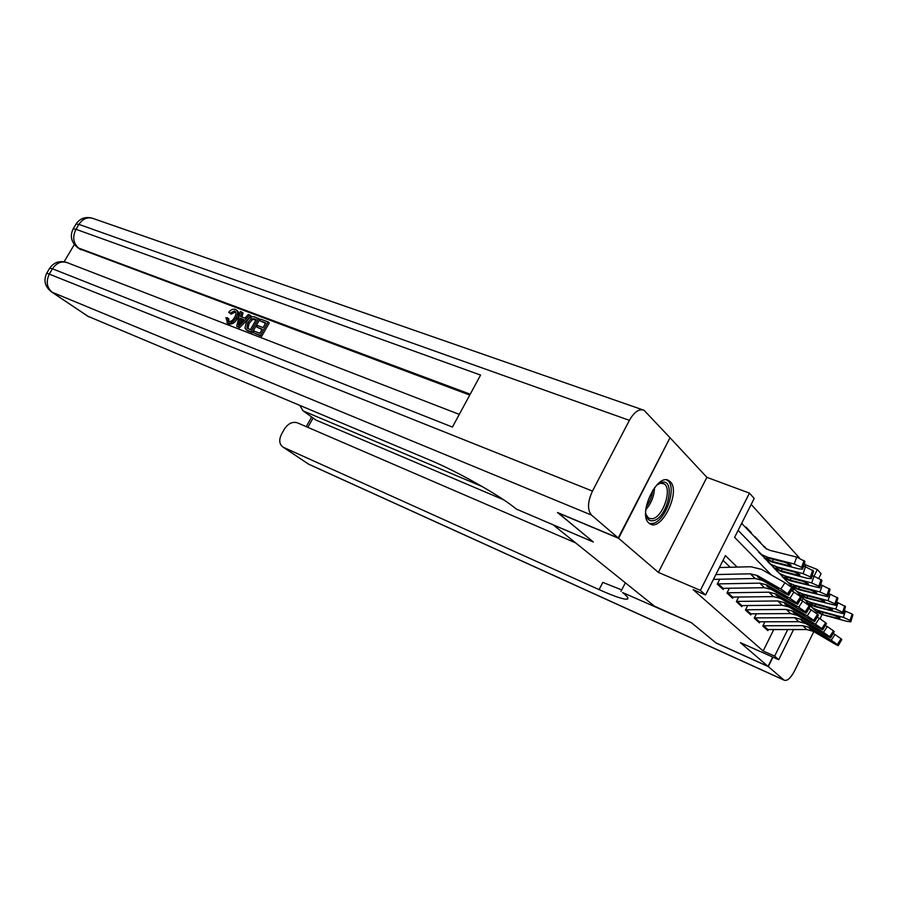 <?xml version="1.0" encoding="UTF-8"?>
<svg xmlns="http://www.w3.org/2000/svg" width="898" height="898" viewBox="0 0 898 898"><rect width="100%" height="100%" fill="white"/><g stroke="black" fill="none" stroke-linecap="round" stroke-linejoin="round"><path stroke-width="1.35" d="M670.222 481.698L668.842 480.643C657.168 472.595 637.546 514.33 648.94 523.085L650.04 523.893C661.736 531.773 681.099 491.161 670.222 481.698M804.889 566.649L805.731 564.932L817.348 569.512L821.075 573.71L818.942 578.02M669.908 437.932L618.599 538.295L658.38 572.396L700.361 590.368L749.448 493.114L754.208 498.469L734.609 537.352L771.371 574.989M658.38 572.396L706.883 477.343L670.357 438.101M706.883 477.343L749.448 493.114M805.731 564.932L804.552 563.618M799.422 557.927L751.199 504.44M553.078 524.769L654.507 606.217L691.393 622.684L715.908 642.867L768.048 666.372L772.662 657.033M553.056 524.802L593.342 542.01L557.961 512.713M557.894 512.837L618.599 538.295M764.883 621.865L762.829 625.996L767.846 630.62L768.329 629.644M756.385 613.85L754.264 618.127L759.439 622.875L759.933 621.887M747.641 605.6L745.441 610.011L750.762 614.905L751.267 613.895M738.627 597.08L736.349 601.638L741.838 606.689L742.354 605.656M729.322 588.302L726.965 593.017L732.622 598.225L733.161 597.159M719.736 579.244L717.278 584.115L723.126 589.492L723.676 588.403M750.189 532.424L751.525 532.941L745.991 527.07L745.688 527.665M759.27 541.999L760.527 542.493L755.162 536.802L754.881 537.374M766.746 549.093L764.052 546.242L763.794 546.77M792.676 591.333L793.899 588.864M741.928 523.702L742.242 523.085M751.233 533.524L751.525 532.941M737.146 567.087L725.416 555.615L705.57 594.981L693.11 589.638L763.154 651.016L773.728 629.633M730.186 567.267L723.025 560.341M713.023 580.198L713.888 579.356M793.551 629.599L778.701 659.727L740.367 642.654L768.048 666.372M778.701 659.727L774.637 656.124L787.714 629.61M763.154 651.016L774.637 656.124M705.57 594.981L700.361 590.368M844.389 610.719L852.168 614.041L850.013 620.383L843.334 617.364L818.549 610.64L813.016 608.148L806.943 602.378L806.415 603.456M801.97 600.695L803.115 598.371M812.297 575.775L814.015 576.213L817.348 569.512M715.863 574.574L750.346 573.811L757.463 575.584L780.845 589.032L784.964 582.746L791.699 587.449L787.591 593.735L780.845 589.032M719.41 567.525L750.863 566.75L761.538 569.377L784.964 582.746M713.439 579.367L755.106 578.514L762.178 580.288L785.424 593.69L788.691 595.217L787.591 593.735M788.5 594.667L792.608 588.392L791.699 587.449M792.608 588.392L788.803 595.048M763.558 579.446L763.109 580.467L757.643 576.943L757.497 576.37L758.484 576.606L772.897 584.822L778.263 588.56L775.861 587.82L776.366 587.045M763.109 580.467L775.861 587.82M758.586 552.113L766.331 559.499L772.224 562.081L798.726 568.849L802.61 569.141L804.956 561.43L802.767 568.703M738.122 530.381L761.672 554.65L767.599 557.231L794.259 564L796.694 557.074L804.956 561.43M741.647 523.399L766.005 548.633L770.035 550.395L796.694 557.074M771.371 561.183L766.499 558.455L766.353 557.883L768.464 558.141L785.065 562.328L790.947 565.01L791.026 565.673L787.961 565.437L771.371 561.183L772.224 562.081M804.069 560.453L801.645 567.368L802.531 568.333M801.645 567.368L794.259 564M656.55 485.246L661.792 482.327C676.239 478.499 667.528 518.023 653.475 520.649C649.086 521.48 646.481 518.853 645.662 512.758M645.898 514.374L648.749 518.326L652.554 518.741C663.296 516.9 672.703 487.693 663.79 483.73L660.232 483.281L657.819 484.224M649.434 523.489L652.868 523.455C666.181 521.109 677.833 484.942 666.787 480.015L666.664 479.947M235.602 311.864L231.089 314.154L228.709 312.257C230.842 309.675 233.02 308.732 235.242 309.395L235.983 309.731C238.093 311.539 238.071 314.289 235.916 317.993L237.151 318.936C234.76 322.954 231.965 324.605 228.777 323.852L227.665 323.157M236.724 310.304L237.218 310.686C239.328 312.482 239.306 315.232 237.151 318.936M235.916 317.993C233.514 322.023 230.719 323.662 227.531 322.921L225.937 317.634L228.788 318.7L228.698 321.506M249.846 315.075L251.081 316.029L239.519 327.792L236.679 326.243L240.294 311.494L241.787 312.055L240.597 316.556L244.862 318.161L248.342 314.513L249.846 315.075L238.273 326.861L236.679 326.243M241.787 312.055L243.021 312.998L241.955 317.061M256.817 327.074L257.692 325.536L263.08 327.579L265.729 322.921L259.679 320.642L260.566 319.093L268.064 321.911L269.299 322.865L261.644 336.335L253.191 332.608L254.067 331.059L259.848 333.281L262.205 329.128L256.817 327.074L261.98 329.521M265.505 323.325L259.679 320.642M469.744 395.075L79.327 248.78M74.366 244.492L64.084 261.767M258.602 318.363L250.969 331.755L246.321 329.869L244.907 328.017L246.445 321.967C248.858 317.712 251.698 316.051 254.953 316.994L259.836 319.318L252.215 332.698L246.883 330.296M618.228 537.981L670.009 437.73L644.079 410.296C639.196 408.478 634.302 411.823 629.386 420.343L592.456 491.083C587.539 501.915 587.236 509.929 591.546 515.115L618.228 537.981L557.512 512.522L593.23 541.909L516.417 509.121L514.296 507.449C498.3 494.585 456.285 471.001 429.502 459.933L87.712 316.175M591.546 515.115L52.252 292.299C46.707 287.573 45.787 281.4 49.48 273.744L52.443 268.783L452.424 427.066L480.576 375.072L75.971 229.293L78.901 224.377C82.953 218.483 87.847 216.575 93.572 218.652L642.541 409.757M268.064 321.911L260.409 335.392L261.644 336.335M260.409 335.392L253.191 332.608M256.289 319.362L251.26 318.622L247.848 322.539L246.849 327.95L250.419 329.656L256.289 319.362M246.052 329.701L247.073 330.475M250.969 331.755L252.215 332.698M256.053 319.767L252.495 319.565L249.083 323.482L247.971 328.702M254.19 318.577L255.425 319.531M251.26 318.622L252.495 319.565M247.848 322.539L249.083 323.482M246.849 327.95L247.646 328.545M240.44 322.82L243.56 319.542L240.148 318.24L238.352 325.02L240.44 322.82L241.394 319.183L243.235 319.89M238.273 326.861L239.519 327.792M240.148 318.24L241.394 319.183M227.542 317.769L228.474 321.428C230.831 321.843 232.84 320.53 234.501 317.465C236.241 314.704 236.365 312.594 234.872 311.135L235.523 311.741M234.501 310.955L229.854 313.211M227.531 322.921L228.777 323.852M768.284 666.574L716.155 643.069L691.482 622.763L622.617 592.557C627.545 596.474 629.06 598.674 627.152 599.157C623.549 599.55 614.187 596.373 599.089 589.616L283.532 447.384L308.351 464.019L783.932 679.988L768.284 666.574L772.931 657.156M621.001 591.299L625.356 582.824M299.932 405.514L303.03 410.79L314.929 419.332M482.237 486.559L303.771 411.161M783.932 679.988L784.257 680.224C787.31 681.167 790.723 678.091 794.505 670.986L813.801 631.62M820.099 618.778L821.928 614.535M575.562 542.863L297.272 422.79C292.344 421.409 288 423.587 284.217 429.334L281.523 434.161C278.739 439.975 279.244 444.297 283.038 447.125L283.532 447.384M503.655 499.804L316.478 420.298M621.719 589.907L602.816 582.387L599.089 589.616M717.39 583.902L759.787 583.15L766.825 584.924L789.937 598.27L793.978 592.085L800.601 596.699L796.571 602.884L789.937 598.27M791.621 590.738L793.978 592.085M721.88 588.347L764.4 587.707L771.382 589.481L794.371 602.771L797.626 604.309L796.571 602.884M797.446 603.782L801.476 597.608L800.601 596.699M801.476 597.608L797.727 604.141M772.751 588.695L772.325 589.672L766.948 586.214L766.813 585.664L767.812 585.911L782.057 594.072L787.333 597.742L784.931 596.968L785.413 596.227M772.325 589.672L784.931 596.968M727.077 592.792L768.935 592.186L775.883 593.96L798.726 607.205L802.711 601.121L809.221 605.656L805.248 611.74L798.726 607.205M800.522 599.864L802.711 601.121M731.399 597.103L773.391 596.609L780.306 598.371L803.025 611.572L806.269 613.11L805.248 611.74M806.101 612.616L810.063 606.532L809.221 605.656M810.063 606.532L806.37 612.952M781.653 597.641L781.238 598.596L775.962 595.183L776.837 594.914L790.925 603.018L796.122 606.633L793.709 605.824L794.18 605.106M781.238 598.596L793.709 605.824M736.461 601.413L777.791 600.953L784.65 602.715L807.246 615.86L811.152 609.865L817.562 614.322L813.655 620.316L807.246 615.86M809.143 608.698L811.152 609.865M740.637 605.589L782.113 605.23L788.938 606.992L811.399 620.08L814.632 621.629L813.655 620.316M814.486 621.158L818.381 615.175L817.562 614.322M818.381 615.175L814.733 621.472M790.285 606.318L789.881 607.228L784.684 603.883L785.582 603.647L799.523 611.695L804.619 615.242L802.206 614.412L802.666 613.704M789.881 607.228L802.206 614.412M745.553 609.776L786.367 609.439L793.159 611.212L815.496 624.245L819.346 618.34L825.644 622.718L821.805 628.622L815.496 624.245M817.483 617.263L819.346 618.34M749.583 613.817L790.566 613.592L797.312 615.355L819.526 628.342L822.748 629.891L821.805 628.622M822.602 629.442L826.441 623.549L825.644 622.718M826.441 623.549L822.837 629.745M798.648 614.726L798.266 615.601L793.147 612.313L794.057 612.11L807.841 620.091L812.858 623.582L810.445 622.729L810.894 622.045M798.266 615.601L810.445 622.729M767.857 561.766L775.434 568.984L781.26 571.543L807.425 578.312L811.298 578.638L813.588 571.061L811.444 578.2M764.131 557.804L770.922 564.281L776.781 566.851L803.104 573.62L805.495 566.806L813.588 571.061M803.609 566.324L805.495 566.806M780.429 570.679L775.636 567.996L777.612 567.727L794.012 571.925L799.792 574.563L799.86 575.18L796.807 574.933L780.429 570.679L781.26 571.543M812.746 570.118L810.366 576.92L811.22 577.863M810.366 576.92L803.104 573.62M773.234 567.289L784.246 578.166L790.004 580.714L819.706 587.82L821.962 580.377L819.852 587.404M776.59 570.859L779.868 573.609L785.66 576.168L811.669 582.925L814.015 576.213L821.962 580.377M789.196 579.872L784.493 577.246L786.468 577.01L802.666 581.208L808.346 583.801L808.413 584.385L805.383 584.115L789.196 579.872L790.004 580.714M821.131 579.468L818.808 586.181L819.627 587.09M818.808 586.181L811.669 582.925M782.057 576.482L792.788 587.056L798.468 589.593L827.844 596.71L830.055 589.402L827.978 596.317M785.301 579.917L788.545 582.645L794.27 585.193L819.964 591.95L822.265 585.328L830.055 589.402M820.705 584.924L822.265 585.328M797.693 588.785L793.069 586.203L795.056 586.012L811.062 590.211L816.641 592.747L816.709 593.309L813.689 593.028L797.693 588.785L798.468 589.593M829.258 588.516L826.979 595.138L827.776 596.014M826.979 595.138L819.964 591.95M790.61 585.384L801.061 595.688L806.685 598.203L835.735 605.331L837.913 598.158L835.858 604.949M793.742 588.706L796.953 591.412L802.61 593.937L828.001 600.683L830.246 594.162L837.913 598.158M828.854 593.791L830.246 594.162M805.933 597.417L801.386 594.88L803.373 594.734L819.189 598.921L824.678 601.413L821.737 601.649L805.933 597.417L806.685 598.203M837.138 597.293L834.893 603.815L835.668 604.668M834.893 603.815L828.001 600.683M754.376 617.891L794.696 617.678L801.398 619.44L823.488 632.372L827.283 626.546L833.479 630.856L829.696 636.671L823.488 632.372M825.565 625.558L827.283 626.546M758.271 621.809L798.76 621.697L805.427 623.459L827.395 636.334L830.605 637.894L829.696 636.671M830.47 637.468L834.242 631.664L833.479 630.856M834.242 631.664L830.695 637.748M806.752 622.875L806.382 623.728L801.353 620.484L802.273 620.316L815.912 628.23L820.851 631.664L818.437 630.789L818.875 630.127M806.382 623.728L818.437 630.789M798.906 594.016L809.087 604.051L814.654 606.554L843.379 613.693L845.523 606.633L843.503 613.323M801.925 597.226L805.102 599.898L810.703 602.412L835.791 609.147L837.991 602.715L845.523 606.633M836.745 602.39L837.991 602.715M813.925 605.791L809.446 603.31L811.444 603.187L827.069 607.374L832.468 609.821L829.539 610.023L813.925 605.791L814.654 606.554M844.771 605.802L842.571 612.234L843.323 613.053M842.571 612.234L835.791 609.147M762.952 625.76L802.767 625.659L809.401 627.421L831.245 640.252L834.972 634.516L841.067 638.759L837.351 644.483L831.245 640.252M833.4 633.595L834.972 634.516M766.712 629.565L806.718 629.565L813.307 631.328L835.039 644.102L838.227 645.662L837.351 644.483M838.103 645.258L841.819 639.533L841.067 638.759M841.819 639.533L838.317 645.516M814.621 630.778L814.273 631.597L809.311 628.42L810.243 628.274L823.735 636.132L828.596 639.499L826.194 638.613L826.609 637.962M814.273 631.597L826.194 638.613M809.873 605.488L816.888 612.178L822.388 614.659L847.027 621.382L850.799 621.798L852.898 614.861L850.922 621.438M821.681 613.918L817.281 611.482L819.268 611.392L834.713 615.568L840.023 617.97L837.104 618.138L822.388 614.659M850.013 620.383L850.743 621.192M852.168 614.041L852.898 614.861M758.484 576.606L757.463 575.584M762.178 580.288L761.167 579.277M755.106 578.514L750.346 573.811M767.599 557.231L768.464 558.141M787.961 565.437L788.612 563.585M773.369 559.364L772.224 561.418M654.53 487.636C654.204 495.988 651.297 503.318 645.83 509.649M646.246 506.741C649.894 501.746 652.094 496.19 652.846 490.05M629.386 420.343L78.901 224.377L76.016 224.073M459.293 414.393L67.9 262.923C61.906 260.644 56.754 262.598 52.443 268.783L49.716 268.188L46.775 273.127L592.456 491.083M50.973 291.536L88.969 316.915M470.215 394.2L78.553 248.028L80.943 249.745M66.351 262.317C59.29 260.487 53.745 262.441 49.716 268.188L49.671 268.255M78.553 248.028C73.165 243.133 72.3 236.892 75.971 229.293L73.153 228.878C69.696 236.14 71.245 242.404 77.789 247.668L78.553 248.028M76.936 247.051L80.169 249.386M247.5 330.419L248.746 331.362M239.126 322.101L240.282 322.966M313.076 418.008L307.857 427.358M309.361 464.547L307.127 463.278M767.812 585.911L766.825 584.924M771.382 589.481L770.405 588.504M764.4 587.707L759.787 583.15M723.171 588.403L718.31 583.925M776.837 594.914L775.883 593.96M780.306 598.371L779.352 597.428M773.391 596.609L768.935 592.186M732.678 597.17L727.964 592.826M785.582 603.647L784.65 602.715M788.938 606.992L788.017 606.083M782.113 605.23L777.791 600.953M741.894 605.656L737.325 601.447M794.057 612.11L793.159 611.212M797.312 615.355L796.425 614.468M790.566 613.592L786.367 609.439M750.829 613.895L746.395 609.809M776.781 566.851L777.612 567.727M796.807 574.933L797.446 573.126M782.371 568.928L781.26 570.915M785.66 576.168L786.468 577.01M805.383 584.115L805.989 582.375M791.082 578.2L790.027 580.108M794.27 585.193L795.056 586.012M813.689 593.028L814.273 591.333M799.534 587.169L798.513 589.021M802.61 593.937L803.373 594.734M821.737 601.649L822.299 600.01M807.729 595.868L806.741 597.653M802.273 620.316L801.398 619.44M805.427 623.459L804.563 622.595M798.76 621.697L794.696 617.678M759.506 621.887L755.196 617.925M810.703 602.412L811.444 603.187M829.539 610.023L830.089 608.429M815.665 604.309L814.722 606.027M810.243 628.274L809.401 627.421M813.307 631.328L812.477 630.486M806.718 629.565L802.767 625.659M767.925 629.644L763.749 625.794M843.334 617.364L845.512 611.022M818.549 610.64L819.268 611.392M837.104 618.138L837.643 616.589M823.376 612.492L822.467 614.153M668.842 480.643L667.315 480.06M761.672 554.65L766.331 559.499M662.578 483.259L663.79 483.73M46.775 273.127C43.272 280.546 44.934 286.855 51.736 292.052L88.453 316.668M91.854 218.046C85.119 216.53 79.855 218.517 76.072 223.984L73.153 228.878M247.567 330.812L246.321 329.869M228.272 323.617L227.014 322.674M627.837 597.821L627.152 599.157M303.03 410.79L315.748 419.927M283.038 447.125L308.8 464.288L784.257 680.224M311.651 416.975L306.252 426.662M770.922 564.281L775.434 568.984M779.868 573.609L784.246 578.166M788.545 582.645L792.788 587.056M796.953 591.412L801.061 595.688M805.102 599.898L809.087 604.051M813.016 608.148L816.888 612.178"/></g></svg>
